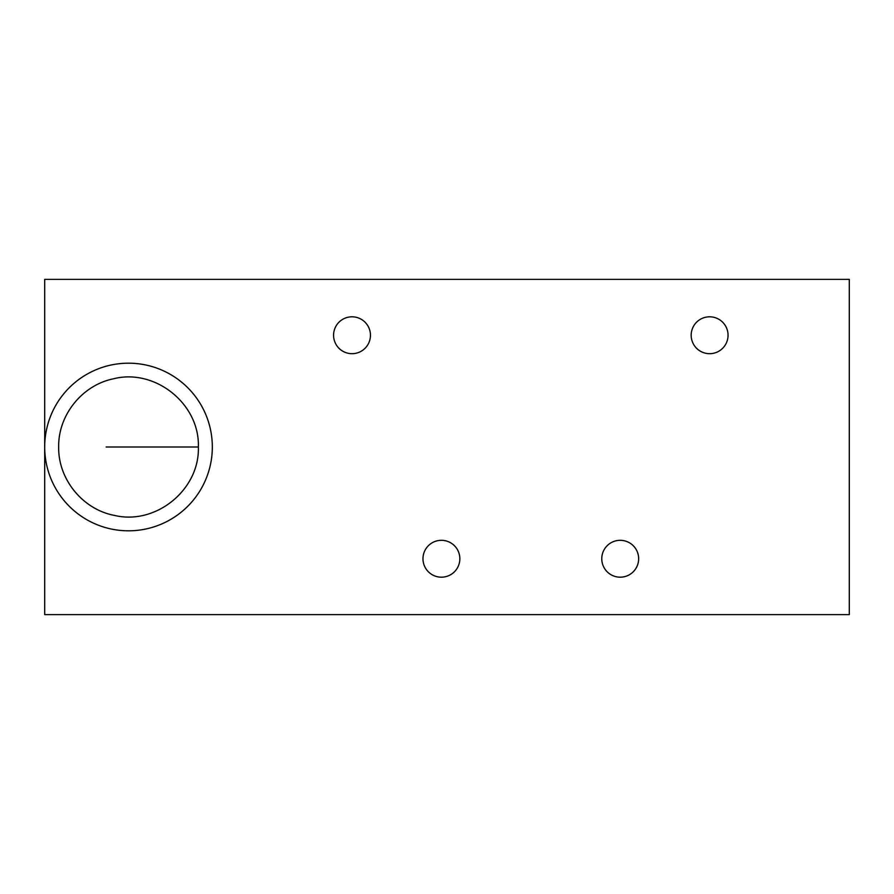 <?xml version="1.0" encoding="UTF-8"?>
<svg xmlns="http://www.w3.org/2000/svg" width="894" height="894" viewBox="0 0 894 894"><rect width="100%" height="100%" fill="white"/><g stroke="black" fill="none" stroke-linecap="round" stroke-linejoin="round"><path stroke-width="1.34" d="M728.051 335.25A18.439 18.439 0 0 0 709.612 316.811A18.439 18.439 0 0 0 691.174 335.25A18.439 18.439 0 0 0 709.612 353.689A18.439 18.439 0 0 0 728.051 335.25A18.439 18.439 0 0 1 709.612 353.689A18.439 18.439 0 0 1 691.174 335.25A18.439 18.439 0 0 1 709.612 316.811A18.439 18.439 0 0 1 728.051 335.25M44.7 447.101L44.7 614.625L849.3 614.625L849.3 279.375L44.7 279.375L44.7 447A83.812 83.812 0 0 0 128.512 530.812A83.812 83.812 0 0 0 212.325 447A83.812 83.812 0 0 0 128.512 363.188A83.812 83.812 0 0 0 44.7 447A83.812 83.812 0 0 1 128.512 363.188A83.812 83.812 0 0 1 212.325 447A83.812 83.812 0 0 1 128.512 530.812A83.812 83.812 0 0 1 44.7 447L44.7 279.375L849.3 279.375L849.3 614.625L44.7 614.625L44.7 447M333.574 335.25A18.439 18.439 0 0 1 352.012 316.811A18.439 18.439 0 0 1 370.451 335.25A18.439 18.439 0 0 1 352.012 353.689A18.439 18.439 0 0 1 333.574 335.25A18.439 18.439 0 0 0 352.012 353.689A18.439 18.439 0 0 0 370.451 335.25A18.439 18.439 0 0 0 352.012 316.811A18.439 18.439 0 0 0 333.574 335.25M422.974 558.75A18.439 18.439 0 0 1 441.412 540.311A18.439 18.439 0 0 1 459.851 558.75A18.439 18.439 0 0 1 441.412 577.189A18.439 18.439 0 0 1 422.974 558.75A18.439 18.439 0 0 0 441.412 577.189A18.439 18.439 0 0 0 459.851 558.75A18.439 18.439 0 0 0 441.412 540.311A18.439 18.439 0 0 0 422.974 558.75M601.774 558.75A18.439 18.439 0 0 1 620.212 540.311A18.439 18.439 0 0 1 638.651 558.75A18.439 18.439 0 0 1 620.212 577.189A18.439 18.439 0 0 1 601.774 558.75A18.439 18.439 0 0 0 620.212 577.189A18.439 18.439 0 0 0 638.651 558.75A18.439 18.439 0 0 0 620.212 540.311A18.439 18.439 0 0 0 601.774 558.75M106.162 447L197.429 447L106.162 447M58.669 447C58.076 479.195 82.695 509.446 114.354 515.391C155.835 525.46 199.798 489.666 198.356 447C199.843 403.909 154.997 367.993 113.281 378.844C82.103 385.225 58.099 415.185 58.669 447"/></g></svg>
